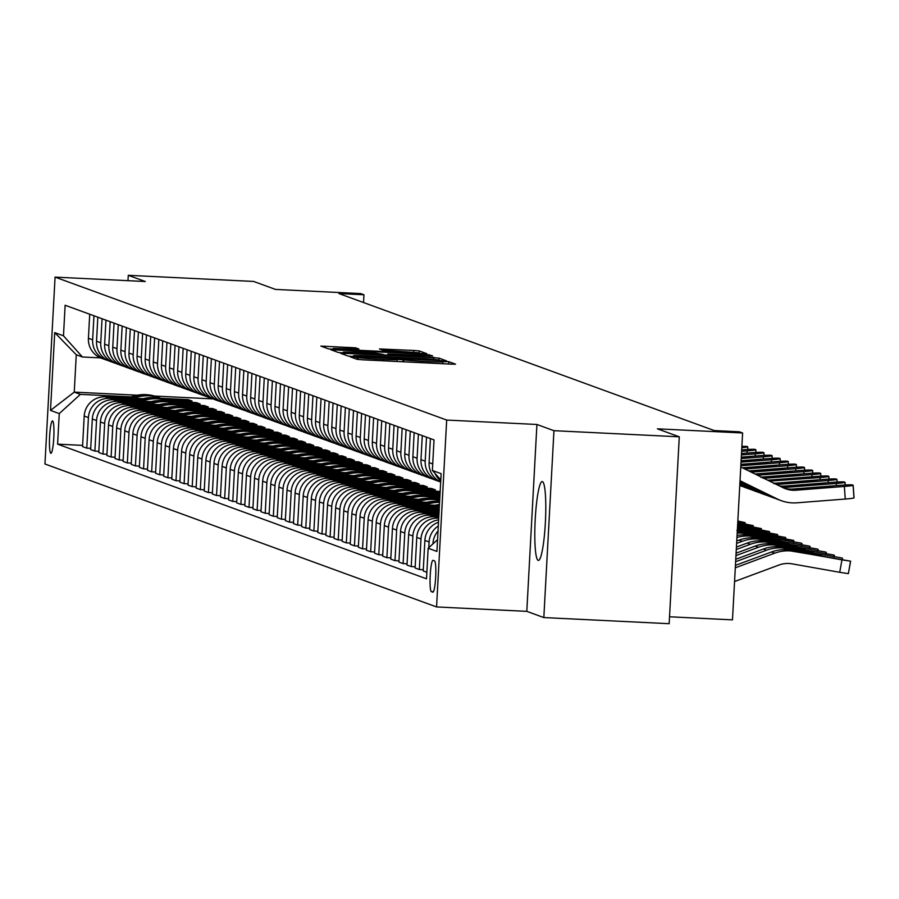 <?xml version="1.0" encoding="UTF-8"?>
<svg xmlns="http://www.w3.org/2000/svg" width="899" height="899" viewBox="0 0 899 899"><rect width="100%" height="100%" fill="white"/><g stroke="black" fill="none" stroke-linecap="round" stroke-linejoin="round"><path stroke-width="1.35" d="M353.352 356.881L350.329 356.858L357.128 359.342L362.679 359.814L451.253 364.14L455.579 364.185L448.77 361.679L442.757 361.668A15.901 0.641 3.1 0 1 442.892 361.758A15.901 0.641 3.1 0 1 429.048 361.634L421.665 361.274A15.901 0.641 3.1 0 1 403.887 359.769L396.998 359.431A15.901 0.641 3.1 0 1 397.133 359.521A15.901 0.641 3.1 0 1 383.289 359.398L375.906 359.038A15.901 0.641 3.1 0 1 358.128 357.532L353.352 356.881M538.164 560.392A39.489 5.147 -87.2 0 0 538.366 560.425A39.489 5.147 -87.2 0 0 545.401 522.038A39.489 5.147 -87.2 0 0 542.434 481.594A39.489 5.147 -87.2 0 0 542.221 481.549A39.489 5.147 -87.2 0 0 535.186 519.937A39.489 5.147 -87.2 0 0 538.164 560.392M50.827 453.265A16.204 2.113 -87.2 0 0 50.906 453.287A16.204 2.113 -87.2 0 0 53.794 437.532A16.204 2.113 -87.2 0 0 52.58 420.934A16.204 2.113 -87.2 0 0 52.49 420.923A16.204 2.113 -87.2 0 0 49.602 436.667A16.204 2.113 -87.2 0 0 50.827 453.265M355.611 347.823L320.876 346.093L328.427 348.868L333.99 349.34L426.89 353.712L419.327 350.936L413.776 350.464L379.434 348.958L382.693 350.161L418.102 352.7L406.539 352.61L348.228 349.756L333.248 348.419L358.87 349.026L355.611 347.823L355.543 349.037M553.953 430.688L536.917 424.474L526.803 611.354L543.828 617.568L553.953 430.688L679.284 436.813L657.383 428.823L742.608 432.981L739.36 431.801L714.289 430.576L338.901 293.546L363.971 294.771L360.724 293.591L275.499 289.422L253.597 281.432L128.276 275.308L127.984 280.679M536.917 424.474L446.679 420.058L55.075 277.117L145.312 281.522L128.276 275.308M345.014 353.363L340.687 353.329L348.239 356.105L353.801 356.577L446.691 360.937L439.139 358.162L433.576 357.69L345.014 353.363L344.924 354.891M432.486 355.757L387.918 353.925L395.65 355.206L433.947 357.353L343.89 352.959L338.339 352.487L330.776 349.711L423.676 354.082L432.453 355.723M679.284 436.813L669.159 623.692L543.828 617.568M434.498 560.864L433.071 560.335A15.688 2.045 -87.2 0 0 432.981 560.324A15.688 2.045 -87.2 0 0 430.194 575.585A15.688 2.045 -87.2 0 0 431.374 591.654L432.801 592.171A15.688 2.045 -87.2 0 0 432.88 592.194A15.688 2.045 -87.2 0 0 435.678 576.933A15.688 2.045 -87.2 0 0 434.498 560.864M446.679 420.058L436.566 606.937L44.95 463.996L55.075 277.117M440.802 479.875L432.374 470.469L434.026 439.903L65.133 305.255L63.469 335.81L82.427 356.993L76.269 354.745L74.246 392.121L80.404 394.369L131.153 396.852M432.374 470.469L441.139 473.661L436.925 551.447L428.16 548.244L437.555 539.703M82.618 445.376L57.603 444.151L426.508 578.81L428.16 548.244M57.603 444.151L59.255 413.596L50.501 410.394L54.715 332.608L63.469 335.81M669.53 616.781L732.483 619.861L742.608 432.981M526.803 611.354L436.566 606.937M363.544 302.547L363.971 294.771M213.198 398.909L154.504 396.043M137.3 395.2L74.246 392.121L50.501 410.394M160.988 398.302L188.183 399.639L188.127 400.864M164.899 399.729L192.083 401.055L188.183 399.639M90.732 448.331L86.776 448.14L82.551 446.601L84.214 416.046A20.25 20.059 -69.9 0 1 105.352 396.819L143.065 398.662M86.776 448.14L88.428 417.586A20.25 20.059 -69.9 0 1 109.577 398.358L139.266 399.808M169.102 401.269L196.297 402.595L196.229 403.82M173.013 402.685L200.196 404.022L196.297 402.595M98.845 451.298L94.878 451.096L90.664 449.556L92.316 419.001A20.25 20.059 -69.9 0 1 113.465 399.785L151.178 401.628M94.878 451.096L96.541 420.541A20.25 20.059 -69.9 0 1 117.679 401.325L147.38 402.774M177.215 404.224L204.41 405.561L204.343 406.786M181.126 405.651L208.298 406.977L204.41 405.561M106.959 454.253L102.992 454.062L98.778 452.523L100.43 421.968A20.25 20.059 -69.9 0 1 121.579 402.741L159.292 404.584M102.992 454.062L104.644 423.508A20.25 20.059 -69.9 0 1 125.793 404.28L155.493 405.73M185.329 407.191L212.524 408.517L212.456 409.742M189.228 408.607L216.412 409.944L212.524 408.517M115.061 457.22L111.105 457.018L106.891 455.478L108.543 424.924A20.25 20.059 -69.9 0 1 129.692 405.696L167.405 407.539M111.105 457.018L112.757 426.463A20.25 20.059 -69.9 0 1 133.906 407.247L163.596 408.697M193.442 410.146L220.637 411.484L220.57 412.708M197.342 411.573L224.525 412.899L220.637 411.484M123.174 460.176L119.219 459.985L114.993 458.445L116.656 427.89A20.25 20.059 -69.9 0 1 137.805 408.663L175.507 410.506M119.219 459.985L120.871 429.43A20.25 20.059 -69.9 0 1 142.02 410.202L171.709 411.652M201.545 413.113L228.739 414.439L228.683 415.664M205.455 414.529L232.639 415.866L228.739 414.439M131.288 463.142L127.332 462.94L123.107 461.401L124.77 430.846A20.25 20.059 -69.9 0 1 145.908 411.618L183.621 413.461M127.332 462.94L128.984 432.385A20.25 20.059 -69.9 0 1 150.133 413.158L179.822 414.619M209.658 416.068L236.853 417.406L236.785 418.631M213.569 417.496L240.752 418.822L236.853 417.406M139.401 466.098L135.434 465.907L131.22 464.367L132.872 433.812A20.25 20.059 -69.9 0 1 154.021 414.585L191.734 416.428M135.434 465.907L137.097 435.352A20.25 20.059 -69.9 0 1 158.235 416.125L187.936 417.574M217.772 419.035L244.966 420.361L244.899 421.586M221.682 420.451L248.866 421.777L244.966 420.361M147.515 469.064L143.548 468.862L139.334 467.323L140.986 436.768A20.25 20.059 -69.9 0 1 162.135 417.541L199.848 419.383M143.548 468.862L145.211 438.307A20.25 20.059 -69.9 0 1 166.349 419.08L196.049 420.53M225.885 421.991L253.08 423.317L253.012 424.553M229.784 423.418L256.968 424.744L253.08 423.317M155.617 472.02L151.661 471.829L147.447 470.289L149.099 439.735A20.25 20.059 -69.9 0 1 170.248 420.507L207.961 422.35M151.661 471.829L153.313 441.274A20.25 20.059 -69.9 0 1 174.462 422.047L204.152 423.496M233.998 424.957L261.193 426.283L261.126 427.508M237.898 426.373L265.081 427.699L261.193 426.283M163.73 474.975L159.775 474.784L155.561 473.245L157.213 442.69A20.25 20.059 -69.9 0 1 178.362 423.463L216.075 425.306M159.775 474.784L161.427 444.23A20.25 20.059 -69.9 0 1 182.576 425.002L212.265 426.452M242.101 427.913L269.295 429.239L269.239 430.475M246.011 429.34L273.195 430.666L269.295 429.239M171.844 477.942L167.888 477.751L163.663 476.212L165.326 445.646A20.25 20.059 -69.9 0 1 186.464 426.429L224.177 428.272M167.888 477.751L169.54 447.185A20.25 20.059 -69.9 0 1 190.689 427.969L220.379 429.419M250.214 430.879L277.409 432.205L277.341 433.43M254.125 432.295L281.308 433.621L277.409 432.205M179.957 480.898L175.99 480.707L171.776 479.167L173.428 448.612A20.25 20.059 -69.9 0 1 194.577 429.385L232.29 431.228M175.99 480.707L177.654 450.152A20.25 20.059 -69.9 0 1 198.803 430.924L228.492 432.374M258.328 433.835L285.522 435.161L285.455 436.397M262.238 435.262L289.422 436.588L285.522 435.161M188.071 483.864L184.104 483.673L179.89 482.134L181.542 451.568A20.25 20.059 -69.9 0 1 202.691 432.352L240.404 434.195M184.104 483.673L185.767 453.107A20.25 20.059 -69.9 0 1 206.905 433.891L236.606 435.341M266.441 436.802L293.636 438.128L293.568 439.353M270.341 438.218L297.524 439.544L293.636 438.128M196.173 486.82L192.217 486.629L188.003 485.089L189.655 454.534A20.25 20.059 -69.9 0 1 210.804 435.307L248.517 437.15M192.217 486.629L193.869 456.074A20.25 20.059 -69.9 0 1 215.018 436.847L244.708 438.296M274.555 439.757L301.749 441.083L301.682 442.319M278.454 441.184L305.638 442.51L301.749 441.083M204.287 489.786L200.331 489.595L196.117 488.056L197.769 457.49A20.25 20.059 -69.9 0 1 218.918 438.274L256.631 440.117M200.331 489.595L201.983 459.029A20.25 20.059 -69.9 0 1 223.132 439.813L252.821 441.263M282.668 442.724L309.863 444.05L309.795 445.275M286.567 444.14L313.751 445.466L309.863 444.05M212.4 492.742L208.444 492.551L204.219 491.011L205.882 460.457A20.25 20.059 -69.9 0 1 227.02 441.229L264.733 443.072M208.444 492.551L210.096 461.996A20.25 20.059 -69.9 0 1 231.245 442.769L260.935 444.218M290.77 445.679L317.965 447.005L317.898 448.23M294.681 447.106L321.864 448.432L317.965 447.005M220.513 495.709L216.547 495.518L212.333 493.978L213.984 463.412A20.25 20.059 -69.9 0 1 235.133 444.196L272.846 446.039M216.547 495.518L218.21 464.952A20.25 20.059 -69.9 0 1 239.359 445.735L269.048 447.185M298.884 448.635L326.079 449.972L326.011 451.197M302.794 450.062L329.978 451.388L326.079 449.972M228.627 498.664L224.66 498.473L220.446 496.933L222.098 466.379A20.25 20.059 -69.9 0 1 243.247 447.151L280.96 448.994M224.66 498.473L226.323 467.918A20.25 20.059 -69.9 0 1 247.461 448.691L277.162 450.141M306.997 451.601L334.192 452.927L334.125 454.152M310.897 453.017L338.08 454.355L334.192 452.927M236.729 501.631L232.774 501.428L228.56 499.889L230.211 469.334A20.25 20.059 -69.9 0 1 251.36 450.118L289.073 451.961M232.774 501.428L234.425 470.874A20.25 20.059 -69.9 0 1 255.574 451.658L285.275 453.107M315.111 454.557L342.305 455.894L342.238 457.119M319.01 455.984L346.194 457.31L342.305 455.894M244.843 504.586L240.887 504.395L236.673 502.856L238.325 472.301A20.25 20.059 -69.9 0 1 259.474 453.074L297.187 454.916M240.887 504.395L242.539 473.84A20.25 20.059 -69.9 0 1 263.688 454.613L293.377 456.063M323.224 457.524L350.419 458.85L350.352 460.074M327.124 458.94L354.307 460.277L350.419 458.85M252.956 507.553L249.001 507.351L244.775 505.811L246.438 475.256A20.25 20.059 -69.9 0 1 267.576 456.029L305.289 457.872M249.001 507.351L250.652 476.796A20.25 20.059 -69.9 0 1 271.801 457.569L301.491 459.029M331.326 460.479L358.521 461.816L358.454 463.041M335.237 461.906L362.421 463.232L358.521 461.816M261.07 510.508L257.114 510.317L252.889 508.778L254.541 478.223A20.25 20.059 -69.9 0 1 275.69 458.996L313.403 460.839M257.114 510.317L258.766 479.763A20.25 20.059 -69.9 0 1 279.915 460.535L309.604 461.985M339.44 463.446L366.635 464.772L366.567 465.997M343.351 464.862L370.534 466.199L366.635 464.772M269.183 513.475L265.216 513.273L261.002 511.733L262.654 481.179A20.25 20.059 -69.9 0 1 283.803 461.951L321.516 463.794M265.216 513.273L266.879 482.718A20.25 20.059 -69.9 0 1 288.017 463.491L317.718 464.952M347.553 466.401L374.748 467.738L374.681 468.963M351.464 467.828L378.636 469.154L374.748 467.738M277.297 516.431L273.33 516.24L269.116 514.7L270.768 484.145A20.25 20.059 -69.9 0 1 291.917 464.918L329.63 466.761M273.33 516.24L274.982 485.685A20.25 20.059 -69.9 0 1 296.131 466.457L325.831 467.907M355.667 469.368L382.862 470.694L382.794 471.919M359.566 470.784L386.75 472.11L382.862 470.694M285.399 519.386L281.443 519.195L277.229 517.655L278.881 487.101A20.25 20.059 -69.9 0 1 300.03 467.873L337.743 469.716M281.443 519.195L283.095 488.64A20.25 20.059 -69.9 0 1 304.244 469.413L333.934 470.862M363.78 472.323L390.975 473.649L390.908 474.886M367.68 473.751L394.863 475.077L390.975 473.649M293.512 522.353L289.557 522.162L285.331 520.622L286.995 490.067A20.25 20.059 -69.9 0 1 308.132 470.84L345.845 472.683M289.557 522.162L291.209 491.607A20.25 20.059 -69.9 0 1 312.358 472.38L342.047 473.829M371.883 475.29L399.077 476.616L399.01 477.841M375.793 476.706L402.977 478.032L399.077 476.616M301.626 525.308L297.67 525.117L293.445 523.578L295.097 493.023A20.25 20.059 -69.9 0 1 316.246 473.795L353.959 475.638M297.67 525.117L299.322 494.562A20.25 20.059 -69.9 0 1 320.471 475.335L350.161 476.785M379.996 478.246L407.191 479.572L407.123 480.808M383.907 479.673L411.09 480.999L407.191 479.572M309.739 528.275L305.772 528.084L301.558 526.544L303.21 495.978A20.25 20.059 -69.9 0 1 324.359 476.762L362.072 478.605M305.772 528.084L307.436 497.518A20.25 20.059 -69.9 0 1 328.573 478.302L358.274 479.751M388.11 481.212L415.304 482.538L415.237 483.763M392.02 482.628L419.192 483.954L415.304 482.538M317.853 531.23L313.886 531.039L309.672 529.5L311.324 498.945A20.25 20.059 -69.9 0 1 332.473 479.718L370.186 481.561M313.886 531.039L315.538 500.485A20.25 20.059 -69.9 0 1 336.687 481.257L366.387 482.707M396.223 484.168L423.418 485.494L423.35 486.73M400.122 485.595L427.306 486.921L423.418 485.494M325.955 534.197L321.999 534.006L317.785 532.466L319.437 501.9A20.25 20.059 -69.9 0 1 340.586 482.684L378.299 484.527M321.999 534.006L323.651 503.44A20.25 20.059 -69.9 0 1 344.8 484.224L374.49 485.674M404.336 487.134L431.531 488.46L431.464 489.685M408.236 488.55L435.419 489.876L431.531 488.46M334.068 537.153L330.113 536.961L325.887 535.422L327.551 504.867A20.25 20.059 -69.9 0 1 348.688 485.64L386.401 487.483M330.113 536.961L331.765 506.407A20.25 20.059 -69.9 0 1 352.914 487.179L382.603 488.629M412.439 490.09L439.633 491.416L439.566 492.652M342.182 540.119L338.226 539.928L334.001 538.389L335.664 507.823A20.25 20.059 -69.9 0 1 356.802 488.607L394.515 490.449M416.349 491.517L440.105 492.674M338.226 539.928L339.878 509.362A20.25 20.059 -69.9 0 1 361.027 490.146L390.717 491.596M420.552 493.057L440.038 494.001M350.295 543.075L346.329 542.884L342.114 541.344L343.766 510.789A20.25 20.059 -69.9 0 1 364.915 491.562L402.628 493.405M424.463 494.472L439.971 495.225M346.329 542.884L347.992 512.329A20.25 20.059 -69.9 0 1 369.129 493.102L398.83 494.551M428.666 496.012L439.892 496.563M358.409 546.041L354.442 545.85L350.228 544.311L351.88 513.745A20.25 20.059 -69.9 0 1 373.029 494.529L410.742 496.372M432.576 497.439L439.825 497.788M354.442 545.85L356.094 515.284A20.25 20.059 -69.9 0 1 377.243 496.068L406.944 497.518M436.779 498.967L439.757 499.114M366.511 548.997L362.555 548.806L358.341 547.266L359.993 516.711A20.25 20.059 -69.9 0 1 381.142 497.484L418.855 499.327M362.555 548.806L364.207 518.251A20.25 20.059 -69.9 0 1 385.356 499.024L415.046 500.473M374.625 551.964L370.669 551.761L366.444 550.222L368.107 519.667A20.25 20.059 -69.9 0 1 389.256 500.451L426.958 502.294M370.669 551.761L372.321 521.206A20.25 20.059 -69.9 0 1 393.47 501.99L423.159 503.44M382.738 554.919L378.782 554.728L374.557 553.188L376.22 522.634A20.25 20.059 -69.9 0 1 397.358 503.406L435.071 505.249M378.782 554.728L380.434 524.173A20.25 20.059 -69.9 0 1 401.583 504.946L431.273 506.395M390.851 557.886L386.885 557.683L382.671 556.144L384.322 525.589A20.25 20.059 -69.9 0 1 405.471 506.362L439.274 508.014M386.885 557.683L388.548 527.129A20.25 20.059 -69.9 0 1 409.686 507.901L439.206 509.351M398.965 560.841L394.998 560.65L390.784 559.111L392.436 528.556A20.25 20.059 -69.9 0 1 413.585 509.328L439.139 510.576M394.998 560.65L396.65 530.095A20.25 20.059 -69.9 0 1 417.799 510.868L439.06 511.902M407.067 563.808L403.112 563.606L398.898 562.066L400.549 531.511A20.25 20.059 -69.9 0 1 421.698 512.284L438.993 513.138M403.112 563.606L404.764 533.051A20.25 20.059 -69.9 0 1 425.912 513.823L438.926 514.464M415.181 566.763L411.225 566.572L407 565.033L408.663 534.478A20.25 20.059 -69.9 0 1 429.812 515.251L438.858 515.689M411.225 566.572L412.877 536.018A20.25 20.059 -69.9 0 1 434.026 516.79L438.791 517.026M423.294 569.719L419.339 569.528L415.113 567.988L416.776 537.433A20.25 20.059 -69.9 0 1 437.914 518.206L438.723 518.251M100.564 357.881L82.427 356.993M438.498 522.252A20.25 20.059 -69.9 0 0 424.879 540.389L423.227 570.955L426.856 572.281M440.746 480.943A20.25 20.059 -69.9 0 1 434.981 473.368M432.97 543.884L432.992 543.356A20.25 20.059 -69.9 0 1 438.027 530.994M428.789 547.682L429.104 541.94A20.25 20.059 -69.9 0 1 438.307 525.96M440.679 481.988A20.25 20.059 -69.9 0 1 429.093 462.614L430.396 438.577M440.296 481.797A20.25 20.059 -69.9 0 1 425.205 461.187L426.508 437.161M419.339 569.528L420.99 538.973A20.25 20.059 -69.9 0 1 438.633 519.892M438.307 481.19L434.093 479.65A20.25 20.059 -69.9 0 1 420.979 459.647L422.283 435.622M432.183 478.841A20.25 20.059 -69.9 0 1 417.091 458.232L418.395 434.195M430.205 478.234L425.98 476.695A20.25 20.059 -69.9 0 1 412.877 456.692L414.169 432.655M424.07 475.874A20.25 20.059 -69.9 0 1 408.978 455.265L410.281 431.239M422.092 475.268L417.866 473.728A20.25 20.059 -69.9 0 1 404.764 453.725L406.067 429.7M415.956 472.919A20.25 20.059 -69.9 0 1 400.864 452.309L402.168 428.284M413.978 472.312L409.764 470.773A20.25 20.059 -69.9 0 1 396.65 450.77L397.954 426.744M407.854 469.963A20.25 20.059 -69.9 0 1 392.762 449.343L394.054 425.317M405.865 469.345L401.651 467.806A20.25 20.059 -69.9 0 1 388.537 447.803L389.84 423.777M399.74 466.997A20.25 20.059 -69.9 0 1 384.648 446.387L385.952 422.361M397.751 466.39L393.537 464.85A20.25 20.059 -69.9 0 1 380.423 444.848L381.727 420.822M391.627 464.041A20.25 20.059 -69.9 0 1 376.535 443.432L377.838 419.395M389.638 463.423L385.424 461.884A20.25 20.059 -69.9 0 1 372.321 441.892L373.613 417.855M383.513 461.075A20.25 20.059 -69.9 0 1 368.421 440.465L369.725 416.439M381.536 460.468L377.31 458.928A20.25 20.059 -69.9 0 1 364.207 438.926L365.511 414.9M375.4 458.119A20.25 20.059 -69.9 0 1 360.308 437.51L361.612 413.473M373.422 457.501L369.208 455.962A20.25 20.059 -69.9 0 1 356.094 435.97L357.397 411.933M367.298 455.152A20.25 20.059 -69.9 0 1 352.206 434.543L353.498 410.517M365.309 454.546L361.095 453.006A20.25 20.059 -69.9 0 1 347.98 433.003L349.284 408.978M359.184 452.197A20.25 20.059 -69.9 0 1 344.092 431.587L345.396 407.55M357.195 451.59L352.981 450.039A20.25 20.059 -69.9 0 1 339.867 430.048L341.171 406.011M351.071 449.23A20.25 20.059 -69.9 0 1 335.979 428.621L337.282 404.595M349.082 448.623L344.868 447.084A20.25 20.059 -69.9 0 1 331.765 427.081L333.057 403.055M342.957 446.275A20.25 20.059 -69.9 0 1 327.865 425.665L329.169 401.628M340.979 445.668L336.754 444.128A20.25 20.059 -69.9 0 1 323.651 424.126L324.955 400.089M334.844 443.308A20.25 20.059 -69.9 0 1 319.752 422.699L321.055 398.673M332.866 442.701L328.652 441.162A20.25 20.059 -69.9 0 1 315.538 421.159L316.841 397.133M326.742 440.353A20.25 20.059 -69.9 0 1 311.638 419.743L312.942 395.706M324.753 439.746L320.538 438.206A20.25 20.059 -69.9 0 1 307.424 418.204L308.728 394.167M318.628 437.386A20.25 20.059 -69.9 0 1 303.536 416.776L304.828 392.751M316.639 436.779L312.425 435.24A20.25 20.059 -69.9 0 1 299.311 415.237L300.614 391.211M310.515 434.431A20.25 20.059 -69.9 0 1 295.423 413.821L296.726 389.784M308.526 433.824L304.312 432.284A20.25 20.059 -69.9 0 1 291.209 412.281L292.501 388.244M302.401 431.464A20.25 20.059 -69.9 0 1 287.309 410.854L288.613 386.828M300.423 430.857L296.198 429.317A20.25 20.059 -69.9 0 1 283.095 409.315L284.399 385.289M294.288 428.508A20.25 20.059 -69.9 0 1 279.196 407.899L280.499 383.862M292.31 427.902L288.085 426.362A20.25 20.059 -69.9 0 1 274.982 406.359L276.285 382.322M286.185 425.542A20.25 20.059 -69.9 0 1 271.082 404.932L272.386 380.906M284.196 424.935L279.982 423.395A20.25 20.059 -69.9 0 1 266.868 403.393L268.172 379.367M278.072 422.586A20.25 20.059 -69.9 0 1 262.98 401.977L264.272 377.951M276.083 421.979L271.869 420.44A20.25 20.059 -69.9 0 1 258.755 400.437L260.058 376.411M269.958 419.631A20.25 20.059 -69.9 0 1 254.867 399.01L256.17 374.984M267.969 419.013L263.755 417.473A20.25 20.059 -69.9 0 1 250.652 397.47L251.945 373.445M261.845 416.664A20.25 20.059 -69.9 0 1 246.753 396.054L248.057 372.029M259.867 416.057L255.642 414.518A20.25 20.059 -69.9 0 1 242.539 394.515L243.843 370.489M253.732 413.709A20.25 20.059 -69.9 0 1 238.64 393.099L239.943 369.062M251.754 413.091L247.528 411.551A20.25 20.059 -69.9 0 1 234.425 391.559L235.729 367.522M245.629 410.742A20.25 20.059 -69.9 0 1 230.526 390.132L231.83 366.107M243.64 410.135L239.426 408.596A20.25 20.059 -69.9 0 1 226.312 388.593L227.616 364.567M237.516 407.786A20.25 20.059 -69.9 0 1 222.424 387.177L223.716 363.14M235.527 407.168L231.313 405.629A20.25 20.059 -69.9 0 1 218.199 385.637L219.502 361.6M229.402 404.82A20.25 20.059 -69.9 0 1 214.31 384.21L215.614 360.184M227.413 404.213L223.199 402.673A20.25 20.059 -69.9 0 1 210.085 382.671L211.389 358.645M221.289 401.864A20.25 20.059 -69.9 0 1 206.197 381.255L207.5 357.218M219.311 401.257L215.086 399.718A20.25 20.059 -69.9 0 1 201.983 379.715L203.275 355.678M213.175 398.898A20.25 20.059 -69.9 0 1 198.083 378.288L199.387 354.262M211.198 398.291L206.972 396.751A20.25 20.059 -69.9 0 1 193.869 376.748L195.173 352.723M205.062 395.942A20.25 20.059 -69.9 0 1 189.97 375.332L191.273 351.295M203.084 395.335L198.87 393.796A20.25 20.059 -69.9 0 1 185.756 373.793L187.059 349.756M196.96 392.975A20.25 20.059 -69.9 0 1 181.868 372.366L183.16 348.34M194.971 392.369L190.757 390.829A20.25 20.059 -69.9 0 1 177.642 370.826L178.946 346.8M188.846 390.02A20.25 20.059 -69.9 0 1 173.754 369.41L175.058 345.373M186.857 389.413L182.643 387.874A20.25 20.059 -69.9 0 1 169.529 367.871L170.832 343.834M180.733 387.053A20.25 20.059 -69.9 0 1 165.641 366.444L166.944 342.418M178.755 386.446L174.53 384.907A20.25 20.059 -69.9 0 1 161.427 364.904L162.719 340.878M172.619 384.098A20.25 20.059 -69.9 0 1 157.527 363.488L158.831 339.451M170.641 383.491L166.416 381.951A20.25 20.059 -69.9 0 1 153.313 361.949L154.617 337.912M164.506 381.131A20.25 20.059 -69.9 0 1 149.414 360.521L150.717 336.496M162.528 380.524L158.314 378.985A20.25 20.059 -69.9 0 1 145.2 358.982L146.503 334.956M156.404 378.176A20.25 20.059 -69.9 0 1 141.312 357.566L142.604 333.54M154.414 377.569L150.2 376.029A20.25 20.059 -69.9 0 1 137.086 356.026L138.39 331.989M148.29 375.209A20.25 20.059 -69.9 0 1 133.198 354.599L134.502 330.574M146.301 374.602L142.087 373.063A20.25 20.059 -69.9 0 1 128.973 353.06L130.276 329.034M140.177 372.253A20.25 20.059 -69.9 0 1 125.085 351.644L126.388 327.618M138.199 371.647L133.973 370.107A20.25 20.059 -69.9 0 1 120.871 350.104L122.163 326.079M132.063 369.298A20.25 20.059 -69.9 0 1 116.971 348.677L118.275 324.651M130.085 368.68L125.86 367.14A20.25 20.059 -69.9 0 1 112.757 347.138L114.061 323.112M123.95 366.331A20.25 20.059 -69.9 0 1 108.858 345.722L110.161 321.696M121.972 365.724L117.758 364.185A20.25 20.059 -69.9 0 1 104.644 344.182L105.947 320.156M115.847 363.376A20.25 20.059 -69.9 0 1 100.755 342.766L102.048 318.729M113.858 362.758L109.644 361.218A20.25 20.059 -69.9 0 1 96.53 341.227L97.834 317.19M107.734 360.409A20.25 20.059 -69.9 0 1 92.642 339.8L93.945 315.774M105.745 359.802L101.531 358.263A20.25 20.059 -69.9 0 1 88.417 338.26L89.72 314.234M80.404 394.369L59.255 413.596M54.715 332.608L76.269 354.745M354.431 356.184L438.139 359.982A15.901 0.641 3.1 0 0 420.361 358.465L367.219 355.869A15.901 0.641 3.1 0 0 353.374 355.757A15.901 0.641 3.1 0 0 353.509 355.847L354.408 356.6M354.97 352.138L343.407 352.048L358.375 353.386L383.244 354.42L375.512 353.138L354.97 352.138M734.562 581.529L778.972 565.033A25.307 25.071 -69.9 0 1 792.03 563.842L839.711 572.303L841.958 559.852L850.623 561.178L793.109 551.076M735.303 567.808L774.691 553.177A37.972 37.612 -69.9 0 1 794.278 551.39L841.958 559.852M735.438 565.37L771.443 551.986A37.972 37.612 -69.9 0 1 791.041 550.21M821.45 556.099L786.063 550.177M786.131 550.233L791.637 550.435M821.517 555.728L793.12 550.694M850.521 561.19L848.375 573.629L839.711 572.303M783.95 488.135A25.307 25.071 110.1 0 0 792.772 489.022L841.116 485.258A10.125 0.573 -4.1 0 1 852.421 484.954L853.072 485.19A10.125 0.573 -4.1 0 1 853.162 485.258A10.125 0.573 -4.1 0 1 844.352 486.449L796.02 490.213L789.963 489.528M739.989 481.134L774.376 497.956A37.972 37.612 110.1 0 0 777.972 499.484L781.22 500.664A37.972 37.612 110.1 0 0 796.919 502.811L845.251 499.046L844.352 486.449M740.012 480.74L777.624 499.136A37.972 37.612 110.1 0 0 781.22 500.664M740.765 467.019L783.164 487.752A25.307 25.071 110.1 0 0 796.02 490.213M853.084 485.336L853.971 497.799A10.125 0.573 175.9 0 1 854.05 497.855A10.125 0.573 175.9 0 1 845.251 499.046M790.019 489.573L832.721 486.629L795.323 489.955M735.629 561.706L766.577 550.21A37.972 37.612 -69.9 0 1 786.176 548.435L841.779 557.931L785.007 548.12M735.764 559.268L763.341 549.031A37.972 37.612 -69.9 0 1 782.928 547.255M813.337 553.143L777.95 547.221M778.017 547.266L783.535 547.469M813.404 552.761L785.007 547.727M735.966 555.616L758.475 547.255A37.972 37.612 -69.9 0 1 778.062 545.468L833.665 554.975L776.893 545.154M736.09 553.177L755.227 546.064A37.972 37.612 -69.9 0 1 774.814 544.288M805.223 550.177L769.836 544.255M769.904 544.311L775.421 544.513M805.29 549.806L776.893 544.772M736.292 549.514L750.362 544.288A37.972 37.612 -69.9 0 1 769.949 542.513L825.552 552.008L768.78 542.198M736.427 547.075L747.114 543.108A37.972 37.612 -69.9 0 1 766.701 541.333M797.11 547.221L761.723 541.299M761.79 541.344L767.308 541.546M797.177 546.839L768.78 541.805M779.399 485.921A25.307 25.071 110.1 0 0 784.67 486.067L833.002 482.302A10.125 0.573 -4.1 0 1 844.318 481.988L844.959 482.235A10.125 0.573 -4.1 0 1 845.049 482.291A10.125 0.573 -4.1 0 1 836.25 483.482L787.906 487.247L781.849 486.573M739.944 482.111L766.263 494.989A37.972 37.612 110.1 0 0 769.859 496.518L773.106 497.709A37.972 37.612 110.1 0 0 775.567 498.507M739.967 481.718L769.51 496.169A37.972 37.612 110.1 0 0 773.106 497.709M781.411 486.898A25.307 25.071 110.1 0 0 787.906 487.247M781.916 486.617L824.608 483.673L787.209 487M773.769 483.168A25.307 25.071 110.1 0 0 776.556 483.1L824.889 479.336A10.125 0.573 -4.1 0 1 836.205 479.032L836.857 479.268A10.125 0.573 -4.1 0 1 836.935 479.336A10.125 0.573 -4.1 0 1 828.136 480.527L779.804 484.291L775.298 483.909M739.888 483.089L758.149 492.034A37.972 37.612 110.1 0 0 761.756 493.562L764.993 494.742A37.972 37.612 110.1 0 0 767.465 495.551M739.911 482.707L761.397 493.214A37.972 37.612 110.1 0 0 764.993 494.742M776.095 484.303A25.307 25.071 110.1 0 0 779.804 484.291M773.803 483.651L816.494 480.707L779.096 484.033M767.69 480.19A25.307 25.071 110.1 0 0 768.443 480.145L816.775 476.38A10.125 0.573 -4.1 0 1 828.091 476.077L828.743 476.313A10.125 0.573 -4.1 0 1 828.822 476.369A10.125 0.573 -4.1 0 1 820.023 477.56L769.555 481.1M739.832 484.078L750.036 489.067A37.972 37.612 110.1 0 0 753.643 490.596L756.879 491.787A37.972 37.612 110.1 0 0 759.352 492.585M739.855 483.684L753.283 490.258A37.972 37.612 110.1 0 0 756.879 491.787M770.162 481.403A25.307 25.071 110.1 0 0 771.69 481.325M768.285 480.482L808.381 477.751L770.994 481.077M736.618 543.423L742.248 541.333A37.972 37.612 -69.9 0 1 761.835 539.546L817.438 549.053L760.666 539.231M736.753 540.984L739 540.142A37.972 37.612 -69.9 0 1 758.599 538.366M788.996 544.255L753.609 538.332M753.677 538.389L759.194 538.591M789.064 543.884L760.666 538.849M761.374 477.099L808.662 473.413A10.125 0.573 -4.1 0 1 819.978 473.11L820.63 473.346A10.125 0.573 -4.1 0 1 820.708 473.413A10.125 0.573 -4.1 0 1 811.909 474.605L763.914 478.335M739.787 485.055L741.933 486.112A37.972 37.612 110.1 0 0 745.529 487.64L748.777 488.82A37.972 37.612 110.1 0 0 751.238 489.629M739.798 484.662L745.17 487.292A37.972 37.612 110.1 0 0 748.777 488.82M761.026 477.436L800.267 474.784L762.88 478.111M736.944 537.445A37.972 37.612 -69.9 0 1 753.722 536.591L809.336 546.086L752.553 536.276M737.056 535.478A37.972 37.612 -69.9 0 1 750.485 535.411M780.894 541.299L745.507 535.377M745.574 535.422L751.081 535.624M780.961 540.917L752.564 535.883M755.048 473.998L800.559 470.458A10.125 0.573 -4.1 0 1 811.864 470.155L812.516 470.391A10.125 0.573 -4.1 0 1 812.606 470.447A10.125 0.573 -4.1 0 1 803.796 471.638L757.576 475.245M740.664 485.865L739.753 485.527A37.972 37.612 110.1 0 0 743.125 486.662M755.508 474.234L792.165 471.829L757.104 475.009M737.18 533.107A37.972 37.612 -69.9 0 1 745.619 533.635L801.223 543.131L744.451 533.309M737.247 531.893A37.972 37.612 -69.9 0 1 742.372 532.444M772.78 538.344L737.394 532.41M737.461 532.466L742.967 532.669M772.848 537.962L744.451 532.927M748.71 470.907L792.446 467.491A10.125 0.573 -4.1 0 1 803.762 467.188L804.403 467.424A10.125 0.573 -4.1 0 1 804.493 467.491A10.125 0.573 -4.1 0 1 795.694 468.682L751.238 472.144M749.159 471.121L784.052 468.873L750.789 471.919M737.315 530.635A37.972 37.612 -69.9 0 1 737.506 530.668L793.839 540.456L737.349 530.028M436.656 510.452A38.724 38.365 -69.9 0 1 439.195 509.43M764.667 535.377L737.337 530.14M764.734 534.995L736.899 530.455M742.372 467.806L784.333 464.536A10.125 0.573 -4.1 0 1 795.649 464.232L796.289 464.468A10.125 0.573 -4.1 0 1 796.379 464.536A10.125 0.573 -4.1 0 1 787.58 465.716L744.911 469.042M742.832 468.031L775.938 465.907L744.451 468.817M737.394 529.129L785.726 537.49L737.427 528.522M434.026 507.766A38.724 38.365 -69.9 0 1 439.375 506.193M428.553 507.497A38.724 38.365 -69.9 0 1 439.465 504.44M431.902 507.654A38.724 38.365 -69.9 0 1 439.409 505.485M439.431 505.069A38.724 38.365 110.1 0 0 430.587 507.598M756.553 532.422L737.427 528.634M756.621 532.039L737.405 529.017M740.9 464.322L776.219 461.569A10.125 0.573 -4.1 0 1 787.535 461.266L788.187 461.502A10.125 0.573 -4.1 0 1 788.266 461.569A10.125 0.573 -4.1 0 1 779.467 462.76L740.832 465.772M740.888 464.581L767.892 462.996L740.843 465.513M737.472 527.623L777.624 534.534L737.506 527.016M425.912 504.8A38.724 38.365 -69.9 0 1 439.577 502.361M420.44 504.53A38.724 38.365 -69.9 0 1 439.633 501.339M423.789 504.699A38.724 38.365 -69.9 0 1 439.6 501.945M439.611 501.698A38.724 38.365 110.1 0 0 422.474 504.631M748.44 529.455L737.506 527.129M748.507 529.084L737.483 527.511M741.102 460.715L768.106 458.614A10.125 0.573 -4.1 0 1 779.422 458.31L780.074 458.546A10.125 0.573 -4.1 0 1 780.152 458.614A10.125 0.573 -4.1 0 1 771.353 459.794L741.023 462.165M741.091 460.973L759.779 460.041L741.034 461.906M737.562 526.117L769.51 531.567L737.596 525.51M417.799 501.844A38.724 38.365 -69.9 0 1 439.69 500.35M412.326 501.575A38.724 38.365 -69.9 0 1 439.701 500.069M415.675 501.732A38.724 38.365 -69.9 0 1 439.701 500.204M439.701 500.136A38.724 38.365 110.1 0 0 414.36 501.676M740.338 526.499L737.585 525.623M740.405 526.117L749.406 527.938L737.562 526.005M741.293 457.108L760.003 455.658A10.125 0.573 -4.1 0 1 771.308 455.344L771.96 455.579A10.125 0.573 -4.1 0 1 772.05 455.647A10.125 0.573 -4.1 0 1 763.24 456.838L741.214 458.557M741.282 457.366L751.676 457.074L741.237 458.288M737.641 524.6L761.397 528.612L737.674 524.005M409.686 498.878A38.724 38.365 -69.9 0 1 438.577 499.72M404.213 498.608A38.724 38.365 -69.9 0 1 432.925 497.563L434.161 498.012A38.724 38.365 110.1 0 0 406.258 498.709M407.573 498.776A38.724 38.365 -69.9 0 1 434.936 498.293L436.172 498.743M737.663 524.162L741.293 524.971L737.652 524.477M741.495 453.501L751.89 452.691A10.125 0.573 -4.1 0 1 763.206 452.388L763.847 452.624A10.125 0.573 -4.1 0 1 763.936 452.691A10.125 0.573 -4.1 0 1 755.126 453.871L741.417 454.95M741.461 453.961L743.563 454.119L741.428 454.579M737.719 523.094L753.283 525.645L737.753 522.499M401.583 495.922A38.724 38.365 -69.9 0 1 430.464 496.754M396.099 495.652A38.724 38.365 -69.9 0 1 424.822 494.596L426.047 495.057A38.724 38.365 110.1 0 0 398.145 495.754M399.459 495.821A38.724 38.365 -69.9 0 1 426.834 495.338L428.059 495.787M741.686 449.893L743.776 449.736A10.125 0.573 -4.1 0 1 755.093 449.421L755.733 449.657A10.125 0.573 -4.1 0 1 755.823 449.725A10.125 0.573 -4.1 0 1 747.024 450.916L741.608 451.332M393.47 492.955A38.724 38.365 -69.9 0 1 422.35 493.798M387.997 492.686A38.724 38.365 -69.9 0 1 416.709 491.641L417.934 492.09A38.724 38.365 110.1 0 0 390.031 492.787M391.346 492.854A38.724 38.365 -69.9 0 1 418.72 492.371L419.945 492.821M737.832 521.015L745.091 522.645L744.979 523.791M737.809 521.589L745.17 522.69M741.81 447.702A10.125 0.573 -4.1 0 0 747.71 446.769A10.125 0.573 -4.1 0 0 747.631 446.702L746.979 446.466A10.125 0.573 -4.1 0 0 741.877 446.398M385.356 490A38.724 38.365 -69.9 0 1 414.237 490.832M379.884 489.73A38.724 38.365 -69.9 0 1 408.596 488.685L409.832 489.135A38.724 38.365 110.1 0 0 381.918 489.831M383.232 489.899A38.724 38.365 -69.9 0 1 410.607 489.416L411.843 489.865M377.243 487.033A38.724 38.365 -69.9 0 1 406.134 487.876M371.77 486.775A38.724 38.365 -69.9 0 1 400.482 485.718L401.718 486.168A38.724 38.365 110.1 0 0 373.804 486.865M375.119 486.932A38.724 38.365 -69.9 0 1 402.494 486.449L403.73 486.898M369.129 484.078A38.724 38.365 -69.9 0 1 398.021 484.909M363.657 483.808A38.724 38.365 -69.9 0 1 392.369 482.763L393.605 483.213A38.724 38.365 110.1 0 0 365.702 483.909M367.006 483.977A38.724 38.365 -69.9 0 1 394.38 483.493L395.616 483.943M361.027 481.111A38.724 38.365 -69.9 0 1 389.908 481.954M355.543 480.853A38.724 38.365 -69.9 0 1 384.266 479.796L385.491 480.246A38.724 38.365 110.1 0 0 357.588 480.943M358.903 481.01A38.724 38.365 -69.9 0 1 386.278 480.527L387.503 480.976M352.914 478.156A38.724 38.365 -69.9 0 1 381.794 478.987M347.441 477.886A38.724 38.365 -69.9 0 1 376.153 476.841L377.378 477.29A38.724 38.365 110.1 0 0 349.475 477.987M350.79 478.054A38.724 38.365 -69.9 0 1 378.164 477.571L379.389 478.021M344.8 475.189A38.724 38.365 -69.9 0 1 373.681 476.032M339.328 474.93A38.724 38.365 -69.9 0 1 368.039 473.874L369.275 474.324A38.724 38.365 110.1 0 0 341.362 475.032M342.676 475.088A38.724 38.365 -69.9 0 1 370.051 474.616L371.287 475.065M336.687 472.233A38.724 38.365 -69.9 0 1 365.578 473.076M331.214 471.964A38.724 38.365 -69.9 0 1 359.926 470.919L361.162 471.368A38.724 38.365 110.1 0 0 333.248 472.065M334.563 472.132A38.724 38.365 -69.9 0 1 361.937 471.649L363.174 472.099M328.573 469.278A38.724 38.365 -69.9 0 1 357.465 470.11M323.101 469.008A38.724 38.365 -69.9 0 1 351.812 467.952L353.049 468.401A38.724 38.365 110.1 0 0 325.146 469.109M326.449 469.166A38.724 38.365 -69.9 0 1 353.824 468.694L355.06 469.143M320.471 466.311A38.724 38.365 -69.9 0 1 349.351 467.154M314.987 466.042A38.724 38.365 -69.9 0 1 343.699 464.997L344.935 465.446A38.724 38.365 110.1 0 0 317.032 466.143M318.347 466.21A38.724 38.365 -69.9 0 1 345.71 465.727L346.947 466.176M312.358 463.356A38.724 38.365 -69.9 0 1 341.238 464.187M306.885 463.086A38.724 38.365 -69.9 0 1 335.597 462.03L336.822 462.479A38.724 38.365 110.1 0 0 308.919 463.187M310.234 463.243A38.724 38.365 -69.9 0 1 337.608 462.771L338.833 463.221M304.244 460.389A38.724 38.365 -69.9 0 1 333.124 461.232M298.771 460.119A38.724 38.365 -69.9 0 1 327.483 459.074L328.719 459.524A38.724 38.365 110.1 0 0 300.805 460.221M302.12 460.288A38.724 38.365 -69.9 0 1 329.495 459.805L330.731 460.254M296.131 457.434A38.724 38.365 -69.9 0 1 325.022 458.265M290.658 457.164A38.724 38.365 -69.9 0 1 319.37 456.108L320.606 456.557A38.724 38.365 110.1 0 0 292.692 457.265M294.007 457.321A38.724 38.365 -69.9 0 1 321.381 456.849L322.617 457.299M288.017 454.467A38.724 38.365 -69.9 0 1 316.909 455.31M282.544 454.197A38.724 38.365 -69.9 0 1 311.256 453.152L312.492 453.602A38.724 38.365 110.1 0 0 284.59 454.298M285.893 454.366A38.724 38.365 -69.9 0 1 313.268 453.883L314.504 454.332M279.915 451.512A38.724 38.365 -69.9 0 1 308.795 452.343M274.431 451.242A38.724 38.365 -69.9 0 1 303.143 450.185L304.379 450.635A38.724 38.365 110.1 0 0 276.476 451.343M277.791 451.399A38.724 38.365 -69.9 0 1 305.154 450.927L306.39 451.377M271.801 448.545A38.724 38.365 -69.9 0 1 300.682 449.388M266.329 448.275A38.724 38.365 -69.9 0 1 295.041 447.23L296.265 447.68A38.724 38.365 110.1 0 0 268.363 448.376M269.678 448.444A38.724 38.365 -69.9 0 1 297.052 447.96L298.277 448.41M263.688 445.589A38.724 38.365 -69.9 0 1 292.568 446.421M258.215 445.32A38.724 38.365 -69.9 0 1 286.927 444.263L288.163 444.724A38.724 38.365 110.1 0 0 260.249 445.421M261.564 445.488A38.724 38.365 -69.9 0 1 288.939 445.005L290.175 445.454M255.574 442.623A38.724 38.365 -69.9 0 1 284.466 443.465M250.102 442.353A38.724 38.365 -69.9 0 1 278.814 441.308L280.05 441.757A38.724 38.365 110.1 0 0 252.136 442.454M253.451 442.522A38.724 38.365 -69.9 0 1 280.825 442.038L282.061 442.488M247.461 439.667A38.724 38.365 -69.9 0 1 276.353 440.499M241.988 439.397A38.724 38.365 -69.9 0 1 270.7 438.352L271.936 438.802A38.724 38.365 110.1 0 0 244.034 439.499M245.337 439.566A38.724 38.365 -69.9 0 1 272.712 439.083L273.948 439.532M239.359 436.7A38.724 38.365 -69.9 0 1 268.239 437.543M233.875 436.442A38.724 38.365 -69.9 0 1 262.587 435.386L263.823 435.835A38.724 38.365 110.1 0 0 235.92 436.532M237.235 436.599A38.724 38.365 -69.9 0 1 264.598 436.116L265.834 436.566M231.245 433.745A38.724 38.365 -69.9 0 1 260.126 434.577M225.761 433.475A38.724 38.365 -69.9 0 1 254.484 432.43L255.709 432.88A38.724 38.365 110.1 0 0 227.807 433.576M229.121 433.644A38.724 38.365 -69.9 0 1 256.496 433.161L257.721 433.61M223.132 430.778A38.724 38.365 -69.9 0 1 252.012 431.621M217.659 430.52A38.724 38.365 -69.9 0 1 246.371 429.464L247.607 429.913A38.724 38.365 110.1 0 0 219.693 430.61M221.008 430.677A38.724 38.365 -69.9 0 1 248.382 430.194L249.619 430.643M215.018 427.823A38.724 38.365 -69.9 0 1 243.91 428.654M209.546 427.553A38.724 38.365 -69.9 0 1 238.257 426.508L239.494 426.958A38.724 38.365 110.1 0 0 211.58 427.654M212.894 427.722A38.724 38.365 -69.9 0 1 240.269 427.239L241.505 427.688M206.905 424.856A38.724 38.365 -69.9 0 1 235.796 425.699M201.432 424.598A38.724 38.365 -69.9 0 1 230.144 423.541L231.38 423.991A38.724 38.365 110.1 0 0 203.477 424.699M204.781 424.755A38.724 38.365 -69.9 0 1 232.156 424.283L233.392 424.733M198.791 421.901A38.724 38.365 -69.9 0 1 227.683 422.744M193.319 421.631A38.724 38.365 -69.9 0 1 222.031 420.586L223.267 421.035A38.724 38.365 110.1 0 0 195.364 421.732M196.679 421.8A38.724 38.365 -69.9 0 1 224.042 421.316L225.278 421.766M190.689 418.945A38.724 38.365 -69.9 0 1 219.57 419.777M185.205 418.676A38.724 38.365 -69.9 0 1 213.928 417.619L215.153 418.069A38.724 38.365 110.1 0 0 187.25 418.777M188.565 418.833A38.724 38.365 -69.9 0 1 215.94 418.361L217.165 418.81M182.576 415.979A38.724 38.365 -69.9 0 1 211.456 416.821M177.103 415.709A38.724 38.365 -69.9 0 1 205.815 414.664L207.04 415.113A38.724 38.365 110.1 0 0 179.137 415.81M180.452 415.877A38.724 38.365 -69.9 0 1 207.826 415.394L209.062 415.844M174.462 413.023A38.724 38.365 -69.9 0 1 203.354 413.855M168.99 412.753A38.724 38.365 -69.9 0 1 197.701 411.697L198.937 412.147A38.724 38.365 110.1 0 0 171.024 412.855M172.338 412.911A38.724 38.365 -69.9 0 1 199.713 412.439L200.949 412.888M166.349 410.056A38.724 38.365 -69.9 0 1 195.24 410.899M160.876 409.787A38.724 38.365 -69.9 0 1 189.588 408.742L190.824 409.191A38.724 38.365 110.1 0 0 162.921 409.888M164.225 409.955A38.724 38.365 -69.9 0 1 191.599 409.472L192.835 409.922M158.235 407.101A38.724 38.365 -69.9 0 1 187.127 407.932M152.763 406.831A38.724 38.365 -69.9 0 1 181.474 405.775L182.711 406.224A38.724 38.365 110.1 0 0 154.808 406.932M156.123 406.989A38.724 38.365 -69.9 0 1 183.486 406.517L184.722 406.966M150.133 404.134A38.724 38.365 -69.9 0 1 179.013 404.977M144.649 403.865A38.724 38.365 -69.9 0 1 173.372 402.819L174.597 403.269A38.724 38.365 110.1 0 0 146.694 403.966M148.009 404.033A38.724 38.365 -69.9 0 1 175.384 403.55L176.609 403.999M142.02 401.179A38.724 38.365 -69.9 0 1 170.9 402.01M136.547 400.909A38.724 38.365 -69.9 0 1 165.259 399.853L166.484 400.302A38.724 38.365 110.1 0 0 138.581 401.01M139.896 401.066A38.724 38.365 -69.9 0 1 167.27 400.594L168.495 401.044M133.906 398.212A38.724 38.365 -69.9 0 1 162.798 399.055M128.433 397.942A38.724 38.365 -69.9 0 1 157.145 396.897L158.381 397.347A38.724 38.365 110.1 0 0 130.467 398.043M131.782 398.111A38.724 38.365 -69.9 0 1 159.157 397.628L160.393 398.077M105.352 396.819L109.577 398.358M113.465 399.785L117.679 401.325M121.579 402.741L125.793 404.28M129.692 405.696L133.906 407.247M137.805 408.663L142.02 410.202M145.908 411.618L150.133 413.158M154.021 414.585L158.235 416.125M162.135 417.541L166.349 419.08M170.248 420.507L174.462 422.047M178.362 423.463L182.576 425.002M186.464 426.429L190.689 427.969M194.577 429.385L198.803 430.924M202.691 432.352L206.905 433.891M210.804 435.307L215.018 436.847M218.918 438.274L223.132 439.813M227.02 441.229L231.245 442.769M235.133 444.196L239.359 445.735M243.247 447.151L247.461 448.691M251.36 450.118L255.574 451.658M259.474 453.074L263.688 454.613M267.576 456.029L271.801 457.569M275.69 458.996L279.915 460.535M283.803 461.951L288.017 463.491M291.917 464.918L296.131 466.457M300.03 467.873L304.244 469.413M308.132 470.84L312.358 472.38M316.246 473.795L320.471 475.335M324.359 476.762L328.573 478.302M332.473 479.718L336.687 481.257M340.586 482.684L344.8 484.224M348.688 485.64L352.914 487.179M356.802 488.607L361.027 490.146M364.915 491.562L369.129 493.102M373.029 494.529L377.243 496.068M381.142 497.484L385.356 499.024M389.256 500.451L393.47 501.99M397.358 503.406L401.583 504.946M405.471 506.362L409.686 507.901M413.585 509.328L417.799 510.868M421.698 512.284L425.912 513.823M429.812 515.251L434.026 516.79M437.914 518.206L438.701 518.498M424.879 540.389L429.104 541.94M429.093 462.614L432.722 463.94M416.776 537.433L420.99 538.973M420.979 459.647L425.205 461.187M408.663 534.478L412.877 536.018M412.877 456.692L417.091 458.232M400.549 531.511L404.764 533.051M404.764 453.725L408.978 455.265M392.436 528.556L396.65 530.095M396.65 450.77L400.864 452.309M384.322 525.589L388.548 527.129M388.537 447.803L392.762 449.343M376.22 522.634L380.434 524.173M380.423 444.848L384.648 446.387M368.107 519.667L372.321 521.206M372.321 441.892L376.535 443.432M359.993 516.711L364.207 518.251M364.207 438.926L368.421 440.465M351.88 513.745L356.094 515.284M356.094 435.97L360.308 437.51M343.766 510.789L347.992 512.329M347.98 433.003L352.206 434.543M335.664 507.823L339.878 509.362M339.867 430.048L344.092 431.587M327.551 504.867L331.765 506.407M331.765 427.081L335.979 428.621M319.437 501.9L323.651 503.44M323.651 424.126L327.865 425.665M311.324 498.945L315.538 500.485M315.538 421.159L319.752 422.699M303.21 495.978L307.436 497.518M307.424 418.204L311.638 419.743M295.097 493.023L299.322 494.562M299.311 415.237L303.536 416.776M286.995 490.067L291.209 491.607M291.209 412.281L295.423 413.821M278.881 487.101L283.095 488.64M283.095 409.315L287.309 410.854M270.768 484.145L274.982 485.685M274.982 406.359L279.196 407.899M262.654 481.179L266.879 482.718M266.868 403.393L271.082 404.932M254.541 478.223L258.766 479.763M258.755 400.437L262.98 401.977M246.438 475.256L250.652 476.796M250.652 397.47L254.867 399.01M238.325 472.301L242.539 473.84M242.539 394.515L246.753 396.054M230.211 469.334L234.425 470.874M234.425 391.559L238.64 393.099M222.098 466.379L226.323 467.918M226.312 388.593L230.526 390.132M213.984 463.412L218.21 464.952M218.199 385.637L222.424 387.177M205.882 460.457L210.096 461.996M210.085 382.671L214.31 384.21M197.769 457.49L201.983 459.029M201.983 379.715L206.197 381.255M189.655 454.534L193.869 456.074M193.869 376.748L198.083 378.288M181.542 451.568L185.767 453.107M185.756 373.793L189.97 375.332M173.428 448.612L177.654 450.152M177.642 370.826L181.868 372.366M165.326 445.646L169.54 447.185M169.529 367.871L173.754 369.41M157.213 442.69L161.427 444.23M161.427 364.904L165.641 366.444M149.099 439.735L153.313 441.274M153.313 361.949L157.527 363.488M140.986 436.768L145.211 438.307M145.2 358.982L149.414 360.521M132.872 433.812L137.097 435.352M137.086 356.026L141.312 357.566M124.77 430.846L128.984 432.385M128.973 353.06L133.198 354.599M116.656 427.89L120.871 429.43M120.871 350.104L125.085 351.644M108.543 424.924L112.757 426.463M112.757 347.138L116.971 348.677M100.43 421.968L104.644 423.508M104.644 344.182L108.858 345.722M92.316 419.001L96.541 420.541M96.53 341.227L100.755 342.766M84.214 416.046L88.428 417.586M88.417 338.26L92.642 339.8M433.397 591.756L431.374 591.654M358.016 359.488L358.128 357.532M375.827 360.454L375.906 359.038M383.21 360.825L383.289 359.398M402.887 361.78L403.01 359.443M403.775 361.825L403.887 359.769M421.597 362.69L421.665 361.274M428.969 363.05L429.048 361.634M448.646 364.016L448.77 361.679M357.128 359.342L357.251 357.206M433.487 359.353L433.576 357.69M439.027 360.297L439.139 358.162M353.464 356.555L353.509 355.847M335.024 351.273L335.102 349.745M423.598 355.498L423.676 354.082M429.171 355.757L429.239 354.554M387.896 355.105L387.963 353.948M383.682 350.307L383.761 348.992M413.686 352.06L413.776 350.464M419.192 353.509L419.327 350.936M325.112 347.655L325.202 346.137M349.969 348.767L350.048 347.351M771.443 551.986L774.691 553.177M793.682 551.177L794.278 551.39M777.624 499.136L774.376 497.956M793.48 489.281L792.772 489.022M823.731 487.797L823.664 486.876M797.087 488.944L796.986 489.865M833.688 557.773L833.845 556.886M763.341 549.031L766.577 550.21M785.569 548.21L786.176 548.435M842.419 558.234L842.217 559.302M825.574 554.818L825.731 553.93M755.227 546.064L758.475 547.255M777.455 545.255L778.062 545.468M834.306 555.267L834.103 556.346M817.461 551.851L817.618 550.963M747.114 543.108L750.362 544.288M769.342 542.288L769.949 542.513M826.192 552.312L826.001 553.379M836.396 485.629L836.25 483.482M769.51 496.169L766.263 494.989M785.366 486.325L784.67 486.067M844.97 482.37L845.161 484.988M815.618 484.831L815.562 483.92M788.974 485.988L788.873 486.898M828.282 482.662L828.136 480.527M761.397 493.214L758.149 492.034M777.253 483.359L776.556 483.1M836.857 479.414L837.048 482.033M807.504 481.875L807.448 480.954M780.86 483.033L780.77 483.943M820.169 479.706L820.023 477.56M753.283 490.258L750.036 489.067M769.139 480.403L768.443 480.145M828.754 476.448L828.934 479.066M799.402 478.909L799.335 477.998M772.747 480.066L772.657 480.976M809.347 548.896L809.516 548.008M739 540.142L742.248 541.333M761.239 539.333L761.835 539.546M818.079 549.345L817.888 550.424M812.067 476.751L811.909 474.605M745.17 487.292L741.933 486.112M820.641 473.492L820.821 476.11M791.289 475.953L791.221 475.032M764.633 477.111L764.543 478.021M801.234 545.929L801.402 545.052M753.126 536.366L753.722 536.591M809.965 546.39L809.774 547.457M803.953 473.784L803.796 471.638M812.527 470.525L812.718 473.144M783.175 472.986L783.108 472.076M793.132 542.974L793.289 542.086M745.013 533.41L745.619 533.635M801.852 543.423L801.661 544.502M795.84 470.829L795.694 468.682M804.414 467.57L804.605 470.188M775.062 470.031L774.994 469.109M785.018 540.007L785.175 539.13M793.75 540.468L793.547 541.535M787.726 467.862L787.58 465.716M796.3 464.603L796.492 467.222M766.948 467.064L766.892 466.154M776.905 537.051L777.062 536.164M785.636 537.501L785.445 538.58M779.613 464.907L779.467 462.76M788.198 461.648L788.378 464.266M758.846 464.109L758.778 463.187M768.791 534.085L768.948 533.208M777.523 534.545L777.332 535.613M771.511 461.94L771.353 459.794M780.085 458.681L780.265 461.311M750.732 461.142L750.665 460.232M760.678 531.129L760.846 530.241M769.409 531.59L769.218 532.658M763.397 458.984L763.24 456.838M771.971 455.726L772.151 458.344M742.619 458.187L742.552 457.265M752.575 528.163L752.733 527.286M761.296 528.623L761.105 529.702M755.284 456.018L755.126 453.871M763.858 452.759L764.049 455.388M744.462 525.207L744.619 524.319M753.193 525.668L752.991 526.735M747.17 453.062L747.024 450.916M755.744 449.803L755.935 452.422M745.08 522.701L744.889 523.78M747.642 446.837L747.822 449.466M397.021 361.499L397.133 359.521M442.78 363.735L442.892 361.758M353.329 356.555L353.374 355.757M387.862 355.105L387.918 353.925M343.351 352.925L343.407 352.048M333.203 349.306L333.248 348.419M418.069 353.453L418.102 352.7M850.623 561.178L848.375 573.629M854.05 497.855L853.162 485.258M842.509 558.212L842.307 559.324M834.396 555.256L834.193 556.357M826.282 552.289L826.091 553.402M845.24 484.988L845.049 482.291M837.126 482.021L836.935 479.336M829.013 479.066L828.822 476.369M818.18 549.334L817.978 550.435M820.899 476.11L820.708 473.413M810.066 546.378L809.864 547.48M812.797 473.144L812.606 470.447M801.953 543.412L801.751 544.513M804.684 470.188L804.493 467.491M793.839 540.456L793.637 541.558M796.57 467.222L796.379 464.536M785.726 537.49L785.535 538.591M788.457 464.266L788.266 461.569M777.624 534.534L777.421 535.635M780.343 461.299L780.152 458.614M769.51 531.567L769.308 532.669M772.23 458.344L772.05 455.647M761.397 528.612L761.195 529.713M764.128 455.377L763.936 452.691M753.283 525.645L753.081 526.758M756.014 452.422L755.823 449.725M747.901 449.455L747.71 446.769"/></g></svg>
